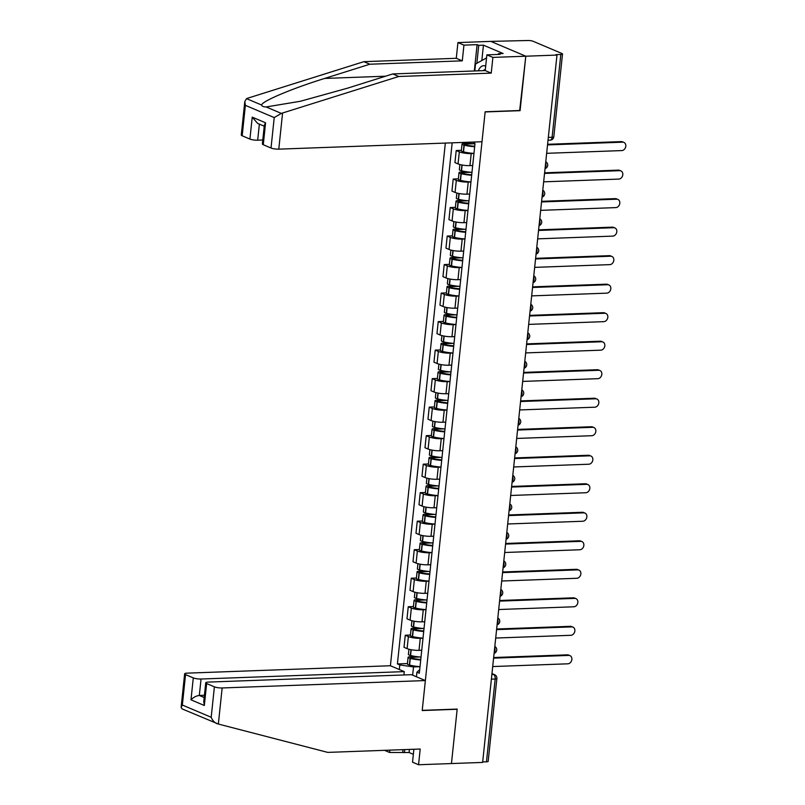<?xml version="1.0" encoding="UTF-8"?>
<svg xmlns="http://www.w3.org/2000/svg" width="805" height="805" viewBox="0 0 805 805"><rect width="100%" height="100%" fill="white"/><g stroke="black" fill="none" stroke-linecap="round" stroke-linejoin="round"><path stroke-width="1.21" d="M445.336 143.079L390.405 665.745L187.193 673.141A5.635 1.177 6 0 0 184.637 673.845A5.635 1.177 6 0 0 185.542 674.61L193.291 677.89A5.635 1.177 6 0 0 201.049 679.018L199.318 695.47C196.259 695.842 193.482 697.291 190.986 699.827L193.291 677.89M519.678 110.506L525.796 56.209L490.839 41.387L527.889 40.502A3.753 0.785 6 0 1 533.061 41.256L561.91 53.482A3.753 0.785 6 0 1 562.514 53.995L553.81 136.79A3.753 0.785 -174 0 1 552.109 137.263L560.813 54.468A3.753 0.785 6 0 0 562.514 53.995M413.891 749.264L412.532 762.204L418.55 764.75L482.628 762.416L556.98 55.072L525.796 56.209L490.839 41.387L457.934 42.585L463.942 45.13L462.291 60.848L456.274 58.302L457.934 42.585M520.07 110.677L485.133 111.945L422.233 710.352L457.18 709.084L451.454 763.553L457.16 709.265L422.212 710.543L425.362 680.567L222.15 687.963L218.356 724.047L181.99 708.843L181.115 707.374L184.637 673.845M491.382 679.148L495.176 679.007A3.753 0.785 -174 0 0 496.866 678.535L488.172 761.339A3.753 0.785 -174 0 1 486.472 761.812L495.176 679.007A3.753 2.073 -92.1 0 0 493.515 674.489L491.946 673.825M482.678 761.943L486.472 761.812M560.813 54.468L555.953 54.639L556.98 55.072M473.954 153.473L471.217 153.574A8.644 1.801 -174 0 1 459.323 151.843L456.214 150.525L454.946 162.59L458.055 163.908A8.644 1.801 6 0 0 469.949 165.629L472.686 165.538M461.366 150.334L456.214 150.525M470.955 181.98L468.218 182.081A8.644 1.801 -174 0 1 456.324 180.36L453.215 179.042L451.947 191.107L455.056 192.425A8.644 1.801 6 0 0 466.95 194.146L469.687 194.045M458.367 178.851L453.215 179.042M467.957 210.497L465.22 210.598A8.644 1.801 -174 0 1 453.326 208.867L450.216 207.549L448.949 219.614L452.058 220.932A8.644 1.801 6 0 0 463.952 222.663L466.689 222.562M455.368 207.368L450.216 207.549M464.958 239.005L462.221 239.105A8.644 1.801 -174 0 1 450.327 237.384L447.218 236.066L445.95 248.131L449.059 249.449A8.644 1.801 6 0 0 460.953 251.17L463.69 251.069M452.38 235.875L447.218 236.066M461.969 267.522L459.222 267.622A8.644 1.801 -174 0 1 447.328 265.892L444.219 264.573L442.951 276.638L446.061 277.956A8.644 1.801 6 0 0 457.954 279.687L460.702 279.587M449.381 264.392L444.219 264.573M458.971 296.039L456.234 296.139A8.644 1.801 -174 0 1 444.33 294.409L441.221 293.09L439.953 305.155L443.062 306.474A8.644 1.801 6 0 0 454.966 308.194L457.703 308.094M446.383 292.899L441.221 293.09M455.972 324.546L453.235 324.646A8.644 1.801 -174 0 1 441.341 322.926L438.232 321.608L436.964 333.662L440.073 334.981A8.644 1.801 6 0 0 451.967 336.711L454.704 336.611M443.384 321.416L438.232 321.608M452.974 353.063L450.237 353.164A8.644 1.801 -174 0 1 438.343 351.433L435.233 350.115L433.965 362.18L437.075 363.498A8.644 1.801 6 0 0 448.969 365.228L451.706 365.128M440.385 349.934L435.233 350.115M449.975 381.57L447.238 381.671A8.644 1.801 -174 0 1 435.344 379.95L432.235 378.632L430.967 390.697L434.076 392.015A8.644 1.801 6 0 0 445.97 393.736L448.707 393.635M437.387 378.441L432.235 378.632M446.976 410.087L444.239 410.188A8.644 1.801 -174 0 1 432.345 408.457L429.236 407.139L427.968 419.204L431.078 420.522A8.644 1.801 6 0 0 442.971 422.253L445.708 422.152M434.398 406.958L429.236 407.139M443.988 438.604L441.251 438.695A8.644 1.801 -174 0 1 429.347 436.974L426.237 435.656L424.97 447.721L428.079 449.039A8.644 1.801 6 0 0 439.983 450.76L442.72 450.659M431.4 435.465L426.237 435.656M440.989 467.111L438.252 467.212A8.644 1.801 -174 0 1 426.348 465.491L423.249 464.173L421.981 476.228L425.08 477.546A8.644 1.801 6 0 0 436.984 479.277L439.721 479.176M428.401 463.982L423.249 464.173M437.99 495.628L435.253 495.729A8.644 1.801 -174 0 1 423.36 493.998L420.25 492.68L418.982 504.745L422.092 506.063A8.644 1.801 6 0 0 433.986 507.794L436.723 507.693M425.402 492.499L420.25 492.68M434.992 524.136L432.255 524.236A8.644 1.801 -174 0 1 420.361 522.515L417.252 521.197L415.984 533.262L419.093 534.58A8.644 1.801 6 0 0 430.987 536.301L433.724 536.2M422.404 521.006L417.252 521.197M431.993 552.653L429.256 552.753A8.644 1.801 -174 0 1 417.362 551.023L414.253 549.704L412.985 561.769L416.094 563.087A8.644 1.801 6 0 0 427.988 564.818L430.725 564.718M419.405 549.523L414.253 549.704M429.005 581.17L426.258 581.26A8.644 1.801 -174 0 1 414.364 579.54L411.254 578.221L409.987 590.286L413.096 591.605A8.644 1.801 6 0 0 424.99 593.325L427.737 593.225M416.416 578.03L411.254 578.221M426.006 609.677L423.269 609.777A8.644 1.801 -174 0 1 411.365 608.057L408.256 606.739L406.988 618.793L410.097 620.112A8.644 1.801 6 0 0 422.001 621.842L424.738 621.742M413.418 606.547L408.256 606.739M423.007 638.194L420.27 638.295A8.644 1.801 -174 0 1 408.377 636.564L405.267 635.246L403.999 647.311L407.109 648.629A8.644 1.801 6 0 0 419.002 650.349L421.74 650.259M410.419 635.054L405.267 635.246M472.646 142.083L475 143.542L419.325 673.232L416.93 672.215L416.447 676.784M399.32 669.519L399.803 664.95L413.508 666.942L412.643 675.174M452.179 142.827L397.408 663.934L399.803 664.95M420.009 666.701L413.508 666.942M407.421 663.572L397.408 663.934M419.687 669.75L416.93 672.215M622.637 142.173L621.309 141.61A4.317 3.492 -67 0 1 622.557 141.841L623.885 142.394A4.317 3.492 113 0 0 622.637 142.173L547.531 144.91M546.645 153.312L621.752 150.585A4.317 3.492 113 0 0 625.666 147.003A4.317 3.492 113 0 0 623.885 142.394M474.97 143.823A14.279 2.979 -174 0 1 464.968 142.364M469.919 143.29L464.163 143.501A4.75 0.986 6 0 0 462.02 144.095A4.75 0.986 6 0 0 464.002 145.121L464.223 145.182A14.279 2.979 6 0 0 474.658 146.752M462.02 144.095L461.325 150.766A4.75 0.986 6 0 0 463.298 151.793L463.519 151.853A14.279 2.979 6 0 0 473.954 153.423M474.709 146.228A11.834 2.465 -174 0 1 465.632 144.9L464.455 144.347L465.491 144.065L474.004 143.753M621.309 141.61L547.601 144.296M462.291 60.848L369.847 64.219L363.84 61.673L247.618 98.24L246.541 98.643L244.801 101.5L245.374 105.354L242.174 135.783A5.635 1.177 -174 0 1 241.269 135.029L244.801 101.5M369.847 64.219L324.697 78.427C292.306 88.389 260.971 101.641 261.716 105.073C261.877 106.26 263.356 106.884 266.153 106.954L300.356 101.269L347.629 88.148L392.78 73.939L485.224 70.578L486.874 54.861L500.036 54.378L498.406 53.683L503.105 53.512L483.433 45.171L478.734 45.342L476.852 63.273M363.84 61.673L456.274 58.302M271.023 148.019L274.223 117.58L281.327 113.394L398.797 76.495L491.241 73.124L492.891 57.407L525.796 56.209L520.09 110.496L485.153 111.764L482.004 141.74L278.782 149.146A5.635 1.177 -174 0 1 271.023 148.019L263.275 144.729A5.635 1.177 -174 0 1 262.37 143.974L264.352 125.127L265.58 122.803L263.275 144.729M492.891 57.407L486.874 54.861M474.336 70.971L477.103 44.657L463.942 45.13M477.103 44.657L478.734 45.342M491.241 73.124L485.224 70.578M398.797 76.495L392.78 73.939M259.371 124.121L257.68 140.201A5.635 1.177 -174 0 1 249.922 139.074L242.174 135.783M257.68 140.201L262.792 140.01M498.325 54.438L498.406 53.683M483.433 45.171L481.823 60.526M249.922 139.074L252.227 117.138L257.59 123.366L264.241 126.194M218.356 724.047L327.756 752.393L420.2 749.032L418.55 764.75M390.405 665.745L404.271 671.622L201.049 679.018M409.413 749.425L409.091 752.514L413.357 754.325M409.091 752.514L389.6 752.474L384.538 750.33M389.841 750.139L389.6 752.474M425.362 680.567L411.506 674.691L208.284 682.087A5.635 1.177 6 0 0 205.738 682.791A5.635 1.177 6 0 0 206.644 683.556L214.392 686.836A5.635 1.177 6 0 0 222.15 687.963M403.919 674.962L404.271 671.622M204.43 695.279L199.318 695.47L204.188 697.533M402.762 752.001L403.003 749.656M404.714 749.596L404.392 752.685M206.644 683.556L204.339 705.492L203.756 701.638L205.738 682.791M185.542 674.61L182.353 705.039L181.115 707.374M217.179 723.725C214.573 722.779 212.58 720.626 211.192 717.275L214.392 686.836M485.687 66.221A12.216 6.732 -92.1 0 0 485.274 66.02A12.216 6.732 -92.1 0 0 478.361 70.83M485.335 69.502A8.362 4.609 -92.1 0 0 483.352 70.649M474.799 70.961L475.534 63.998L486.099 58.171L486.472 58.765M619.639 170.69L618.321 170.127A4.317 3.492 -67 0 1 619.558 170.348L620.886 170.912A4.317 3.492 113 0 0 619.639 170.69L544.532 173.427M543.657 181.829L618.753 179.092A4.317 3.492 113 0 0 622.668 175.52A4.317 3.492 113 0 0 620.886 170.912M471.972 172.34A14.279 2.979 -174 0 1 461.527 170.771L461.315 170.71A4.75 0.986 -174 0 1 459.333 169.684L459.876 164.512M471.509 165.578A14.279 2.979 6 0 0 472.666 165.669M466.92 171.807L461.174 172.008A4.75 0.986 6 0 0 459.021 172.612A4.75 0.986 6 0 0 461.003 173.639L461.225 173.689A14.279 2.979 6 0 0 471.66 175.259M459.021 172.612L458.327 179.284A4.75 0.986 6 0 0 460.299 180.31L460.52 180.36A14.279 2.979 6 0 0 470.965 181.93M471.72 174.745A11.834 2.465 -174 0 1 462.634 173.417L461.456 172.864L462.493 172.572L471.016 172.26M618.321 170.127L544.603 172.813M616.64 199.197L615.322 198.634A4.317 3.492 -67 0 1 616.56 198.865L617.888 199.429A4.317 3.492 113 0 0 616.64 199.197L541.544 201.934M540.658 210.347L615.765 207.61A4.317 3.492 113 0 0 619.669 204.027A4.317 3.492 113 0 0 617.888 199.429M468.973 200.848A14.279 2.979 -174 0 1 458.538 199.278L458.317 199.227A4.75 0.986 -174 0 1 456.334 198.201L456.878 193.029M468.52 194.086A14.279 2.979 6 0 0 469.677 194.176M463.922 200.314L458.176 200.526A4.75 0.986 6 0 0 456.033 201.119A4.75 0.986 6 0 0 458.005 202.146L458.226 202.206A14.279 2.979 6 0 0 468.661 203.776M456.033 201.119L455.328 207.791A4.75 0.986 6 0 0 457.31 208.817L457.522 208.877A14.279 2.979 6 0 0 467.967 210.447M468.721 203.252A11.834 2.465 -174 0 1 459.635 201.934L458.458 201.381L459.494 201.089L468.017 200.777M615.322 198.634L541.604 201.32M613.652 227.714L612.323 227.151A4.317 3.492 -67 0 1 613.571 227.372L614.889 227.936A4.317 3.492 113 0 0 613.652 227.714L538.545 230.451M537.66 238.854L612.766 236.117A4.317 3.492 113 0 0 616.67 232.544A4.317 3.492 113 0 0 614.889 227.936M465.974 229.365A14.279 2.979 -174 0 1 455.539 227.795L455.318 227.735A4.75 0.986 -174 0 1 453.336 226.708L453.879 221.546M465.521 222.603A14.279 2.979 6 0 0 466.679 222.693M460.923 228.831L455.177 229.043A4.75 0.986 6 0 0 453.034 229.636A4.75 0.986 6 0 0 455.006 230.663L455.228 230.723A14.279 2.979 6 0 0 465.672 232.283M453.034 229.636L452.329 236.308A4.75 0.986 6 0 0 454.312 237.334L454.533 237.384A14.279 2.979 6 0 0 464.968 238.954M465.723 231.77A11.834 2.465 -174 0 1 456.636 230.441L455.459 229.888L456.505 229.596L465.018 229.294M612.323 227.151L538.605 229.838M610.653 256.221L609.325 255.668A4.317 3.492 -67 0 1 610.572 255.889L611.891 256.453A4.317 3.492 113 0 0 610.653 256.221L535.546 258.958M534.661 267.371L609.767 264.634A4.317 3.492 113 0 0 613.672 261.051A4.317 3.492 113 0 0 611.891 256.453M462.976 257.872A14.279 2.979 -174 0 1 452.541 256.302L452.319 256.252A4.75 0.986 -174 0 1 450.337 255.225L450.881 250.053M462.523 251.12A14.279 2.979 6 0 0 463.68 251.2M457.924 257.338L452.179 257.55A4.75 0.986 6 0 0 450.035 258.143A4.75 0.986 6 0 0 452.018 259.18L452.229 259.23A14.279 2.979 6 0 0 462.674 260.8M450.035 258.143L449.331 264.815A4.75 0.986 6 0 0 451.313 265.851L451.535 265.902A14.279 2.979 6 0 0 461.969 267.471M462.724 260.287A11.834 2.465 -174 0 1 453.648 258.958L452.46 258.405L453.507 258.113L462.02 257.801M609.325 255.668L535.607 258.345M607.654 284.739L606.326 284.175A4.317 3.492 -67 0 1 607.574 284.406L608.902 284.96A4.317 3.492 113 0 0 607.654 284.739L532.548 287.476M531.662 295.878L606.769 293.151A4.317 3.492 113 0 0 610.673 289.569A4.317 3.492 113 0 0 608.902 284.96M459.987 286.389A14.279 2.979 -174 0 1 449.542 284.819L449.321 284.769A4.75 0.986 -174 0 1 447.349 283.732L447.892 278.57M459.524 279.627A14.279 2.979 6 0 0 460.681 279.717M454.936 285.856L449.18 286.067A4.75 0.986 6 0 0 447.037 286.661A4.75 0.986 6 0 0 449.019 287.687L449.24 287.747A14.279 2.979 6 0 0 459.675 289.317M447.037 286.661L446.332 293.332A4.75 0.986 6 0 0 448.315 294.358L448.536 294.419A14.279 2.979 6 0 0 458.971 295.988M459.725 288.794A11.834 2.465 -174 0 1 450.649 287.466L449.472 286.912L450.508 286.63L459.021 286.318M606.326 284.175L532.618 286.862M604.656 313.256L603.327 312.692A4.317 3.492 -67 0 1 604.575 312.914L605.903 313.477A4.317 3.492 113 0 0 604.656 313.256L529.549 315.983M528.664 324.395L603.77 321.658A4.317 3.492 113 0 0 607.684 318.086A4.317 3.492 113 0 0 605.903 313.477M456.988 314.896A14.279 2.979 -174 0 1 446.544 313.336L446.332 313.276A4.75 0.986 -174 0 1 444.35 312.249L444.893 307.077M456.526 308.144A14.279 2.979 6 0 0 457.683 308.224M451.937 314.373L446.181 314.574A4.75 0.986 6 0 0 444.038 315.178A4.75 0.986 6 0 0 446.02 316.204L446.242 316.254A14.279 2.979 6 0 0 456.677 317.824M444.038 315.178L443.344 321.839A4.75 0.986 6 0 0 445.316 322.875L445.537 322.926A14.279 2.979 6 0 0 455.972 324.496M456.737 317.311A11.834 2.465 -174 0 1 447.65 315.983L446.473 315.429L447.51 315.137L456.022 314.825M603.327 312.692L529.62 315.379M601.657 341.763L600.339 341.199A4.317 3.492 -67 0 1 601.577 341.431L602.905 341.994A4.317 3.492 113 0 0 601.657 341.763L526.551 344.5M525.675 352.912L600.772 350.175A4.317 3.492 113 0 0 604.686 346.593A4.317 3.492 113 0 0 602.905 341.994M453.99 343.413A14.279 2.979 -174 0 1 443.545 341.843L443.334 341.793A4.75 0.986 -174 0 1 441.351 340.757L441.895 335.594M453.527 336.651A14.279 2.979 6 0 0 454.694 336.742M448.938 342.88L443.193 343.091A4.75 0.986 6 0 0 441.039 343.685A4.75 0.986 6 0 0 443.022 344.711L443.243 344.771A14.279 2.979 6 0 0 453.678 346.341M441.039 343.685L440.345 350.356A4.75 0.986 6 0 0 442.327 351.382L442.539 351.443A14.279 2.979 6 0 0 452.984 353.013M453.738 345.818A11.834 2.465 -174 0 1 444.652 344.5L443.475 343.936L444.511 343.654L453.034 343.343M600.339 341.199L526.621 343.886M598.658 370.28L597.34 369.716A4.317 3.492 -67 0 1 598.588 369.938L599.906 370.501A4.317 3.492 113 0 0 598.658 370.28L523.562 373.017M522.676 381.419L597.783 378.682A4.317 3.492 113 0 0 601.687 375.11A4.317 3.492 113 0 0 599.906 370.501M450.991 371.93A14.279 2.979 -174 0 1 440.556 370.36L440.335 370.3A4.75 0.986 -174 0 1 438.353 369.274L438.896 364.101M450.538 365.168A14.279 2.979 6 0 0 451.696 365.259M445.94 371.397L440.194 371.608A4.75 0.986 6 0 0 438.051 372.202A4.75 0.986 6 0 0 440.023 373.228L440.244 373.279A14.279 2.979 6 0 0 450.689 374.848M438.051 372.202L437.346 378.873A4.75 0.986 6 0 0 439.329 379.9L439.54 379.95A14.279 2.979 6 0 0 449.985 381.52M450.74 374.335A11.834 2.465 -174 0 1 441.653 373.007L440.476 372.453L441.512 372.162L450.035 371.86M597.34 369.716L523.622 372.403M595.67 398.787L594.342 398.234A4.317 3.492 -67 0 1 595.589 398.455L596.908 399.018A4.317 3.492 113 0 0 595.67 398.787L520.563 401.524M519.678 409.936L594.784 407.199A4.317 3.492 113 0 0 598.689 403.617A4.317 3.492 113 0 0 596.908 399.018M447.993 400.437A14.279 2.979 -174 0 1 437.558 398.867L437.336 398.817A4.75 0.986 -174 0 1 435.354 397.791L435.897 392.619M447.54 393.675A14.279 2.979 6 0 0 448.697 393.766M442.941 399.904L437.196 400.115A4.75 0.986 6 0 0 435.052 400.709A4.75 0.986 6 0 0 437.035 401.745L437.246 401.796A14.279 2.979 6 0 0 447.691 403.365M435.052 400.709L434.348 407.38A4.75 0.986 6 0 0 436.33 408.417L436.552 408.467A14.279 2.979 6 0 0 446.986 410.037M447.741 402.852A11.834 2.465 -174 0 1 438.655 401.524L437.477 400.971L438.524 400.679L447.037 400.367M594.342 398.234L520.624 400.91M592.671 427.304L591.343 426.741A4.317 3.492 -67 0 1 592.591 426.972L593.919 427.525A4.317 3.492 113 0 0 592.671 427.304L517.565 430.041M516.679 438.443L591.786 435.716A4.317 3.492 113 0 0 595.69 432.134A4.317 3.492 113 0 0 593.919 427.525M444.994 428.954A14.279 2.979 -174 0 1 434.559 427.385L434.338 427.334A4.75 0.986 -174 0 1 432.366 426.298L432.909 421.136M444.541 422.192A14.279 2.979 6 0 0 445.698 422.283M439.943 428.421L434.197 428.632A4.75 0.986 6 0 0 432.054 429.226A4.75 0.986 6 0 0 434.036 430.252L434.247 430.313A14.279 2.979 6 0 0 444.692 431.872M432.054 429.226L431.349 435.897A4.75 0.986 6 0 0 433.332 436.924L433.553 436.984A14.279 2.979 6 0 0 443.988 438.544M444.742 431.359A11.834 2.465 -174 0 1 435.666 430.031L434.479 429.478L435.525 429.196L444.038 428.884M591.343 426.741L517.625 429.427M589.673 455.821L588.344 455.258A4.317 3.492 -67 0 1 589.592 455.479L590.92 456.043A4.317 3.492 113 0 0 589.673 455.821L514.566 458.548M513.681 466.96L588.787 464.223A4.317 3.492 113 0 0 592.691 460.651A4.317 3.492 113 0 0 590.92 456.043M442.005 457.461A14.279 2.979 -174 0 1 431.561 455.902L431.339 455.841A4.75 0.986 -174 0 1 429.367 454.815L429.91 449.643M441.543 450.709A14.279 2.979 6 0 0 442.7 450.79M436.954 456.928L431.198 457.139A4.75 0.986 6 0 0 429.055 457.733A4.75 0.986 6 0 0 431.037 458.77L431.259 458.82A14.279 2.979 6 0 0 441.693 460.39M429.055 457.733L428.351 464.405A4.75 0.986 6 0 0 430.333 465.441L430.554 465.491A14.279 2.979 6 0 0 440.989 467.061M441.744 459.876A11.834 2.465 -174 0 1 432.667 458.548L431.49 457.995L432.526 457.703L441.039 457.391M588.344 455.258L514.637 457.944M586.674 484.328L585.346 483.765A4.317 3.492 -67 0 1 586.593 483.996L587.922 484.56A4.317 3.492 113 0 0 586.674 484.328L511.567 487.065M510.692 495.478L585.788 492.741A4.317 3.492 113 0 0 589.703 489.158A4.317 3.492 113 0 0 587.922 484.56M439.007 485.978A14.279 2.979 -174 0 1 428.562 484.409L428.351 484.358A4.75 0.986 -174 0 1 426.368 483.322L426.912 478.16M438.544 479.217A14.279 2.979 6 0 0 439.701 479.307M433.955 485.445L428.21 485.657A4.75 0.986 6 0 0 426.056 486.25A4.75 0.986 6 0 0 428.039 487.277L428.26 487.337A14.279 2.979 6 0 0 438.695 488.907M426.056 486.25L425.362 492.922A4.75 0.986 6 0 0 427.334 493.948L427.556 494.008A14.279 2.979 6 0 0 438 495.578M438.755 488.383A11.834 2.465 -174 0 1 429.669 487.065L428.491 486.502L429.528 486.22L438.051 485.908M585.346 483.765L511.638 486.451M583.675 512.845L582.357 512.282A4.317 3.492 -67 0 1 583.595 512.503L584.923 513.067A4.317 3.492 113 0 0 583.675 512.845L508.579 515.582M507.693 523.985L582.8 521.248A4.317 3.492 113 0 0 586.704 517.675A4.317 3.492 113 0 0 584.923 513.067M436.008 514.496A14.279 2.979 -174 0 1 425.573 512.926L425.352 512.865A4.75 0.986 -174 0 1 423.37 511.839L423.913 506.667M435.545 507.734A14.279 2.979 6 0 0 436.713 507.824M430.957 513.962L425.211 514.164A4.75 0.986 6 0 0 423.068 514.767A4.75 0.986 6 0 0 425.04 515.794L425.261 515.844A14.279 2.979 6 0 0 435.696 517.414M423.068 514.767L422.363 521.439A4.75 0.986 6 0 0 424.346 522.465L424.557 522.515A14.279 2.979 6 0 0 435.002 524.085M435.757 516.901A11.834 2.465 -174 0 1 426.67 515.572L425.493 515.019L426.529 514.727L435.052 514.415M582.357 512.282L508.639 514.969M580.687 541.352L579.359 540.799A4.317 3.492 -67 0 1 580.606 541.02L581.924 541.584A4.317 3.492 113 0 0 580.687 541.352L505.58 544.089M504.695 552.502L579.801 549.765A4.317 3.492 113 0 0 583.706 546.182A4.317 3.492 113 0 0 581.924 541.584M433.01 543.003A14.279 2.979 -174 0 1 422.575 541.433L422.353 541.383A4.75 0.986 -174 0 1 420.371 540.356L420.914 535.184M432.557 536.241A14.279 2.979 6 0 0 433.714 536.331M427.958 542.469L422.212 542.681A4.75 0.986 6 0 0 420.069 543.274A4.75 0.986 6 0 0 422.041 544.311L422.263 544.361A14.279 2.979 6 0 0 432.708 545.931M420.069 543.274L419.365 549.946A4.75 0.986 6 0 0 421.347 550.982L421.558 551.033A14.279 2.979 6 0 0 432.003 552.602M432.758 545.418A11.834 2.465 -174 0 1 423.672 544.089L422.494 543.536L423.541 543.244L432.054 542.932M579.359 540.799L505.641 543.476M577.688 569.87L576.36 569.306A4.317 3.492 -67 0 1 577.608 569.527L578.926 570.091A4.317 3.492 113 0 0 577.688 569.87L502.582 572.607M501.696 581.009L576.803 578.282A4.317 3.492 113 0 0 580.707 574.7A4.317 3.492 113 0 0 578.926 570.091M430.011 571.52A14.279 2.979 -174 0 1 419.576 569.95L419.355 569.9A4.75 0.986 -174 0 1 417.372 568.863L417.916 563.701M429.558 564.758A14.279 2.979 6 0 0 430.715 564.848M424.96 570.987L419.214 571.198A4.75 0.986 6 0 0 417.071 571.792A4.75 0.986 6 0 0 419.053 572.818L419.264 572.878A14.279 2.979 6 0 0 429.709 574.438M417.071 571.792L416.366 578.463A4.75 0.986 6 0 0 418.348 579.489L418.57 579.55A14.279 2.979 6 0 0 429.005 581.109M429.759 573.925A11.834 2.465 -174 0 1 420.673 572.596L419.496 572.043L420.542 571.751L429.055 571.449M576.36 569.306L502.642 571.993M574.69 598.387L573.361 597.823A4.317 3.492 -67 0 1 574.609 598.045L575.937 598.608A4.317 3.492 113 0 0 574.69 598.387L499.583 601.114M498.698 609.526L573.804 606.789A4.317 3.492 113 0 0 577.708 603.217A4.317 3.492 113 0 0 575.937 598.608M427.012 600.027A14.279 2.979 -174 0 1 416.577 598.467L416.356 598.407A4.75 0.986 -174 0 1 414.384 597.38L414.927 592.208M426.559 593.275A14.279 2.979 6 0 0 427.717 593.355M421.961 599.494L416.215 599.705A4.75 0.986 6 0 0 414.072 600.299A4.75 0.986 6 0 0 416.054 601.335L416.276 601.385A14.279 2.979 6 0 0 426.71 602.955M414.072 600.299L413.368 606.97A4.75 0.986 6 0 0 415.35 608.006L415.571 608.057A14.279 2.979 6 0 0 426.006 609.627M426.761 602.442A11.834 2.465 -174 0 1 417.684 601.114L416.497 600.56L417.543 600.268L426.056 599.956M573.361 597.823L499.643 600.51M571.691 626.894L570.363 626.33A4.317 3.492 -67 0 1 571.61 626.562L572.939 627.115A4.317 3.492 113 0 0 571.691 626.894L496.584 629.631M495.699 638.043L570.805 635.306A4.317 3.492 113 0 0 574.72 631.724A4.317 3.492 113 0 0 572.939 627.115M424.024 628.544A14.279 2.979 -174 0 1 413.579 626.974L413.368 626.924A4.75 0.986 -174 0 1 411.385 625.888L411.929 620.725M423.561 621.782A14.279 2.979 6 0 0 424.718 621.873M418.972 628.011L413.217 628.222A4.75 0.986 6 0 0 411.073 628.816A4.75 0.986 6 0 0 413.056 629.842L413.277 629.902A14.279 2.979 6 0 0 423.712 631.472M411.073 628.816L410.379 635.487A4.75 0.986 6 0 0 412.351 636.514L412.573 636.574A14.279 2.979 6 0 0 423.007 638.144M423.762 630.949A11.834 2.465 -174 0 1 414.686 629.621L413.508 629.067L414.545 628.786L423.058 628.474M570.363 626.33L496.655 629.017M568.692 655.411L567.374 654.847A4.317 3.492 -67 0 1 568.612 655.069L569.94 655.632A4.317 3.492 113 0 0 568.692 655.411L493.586 658.148M492.71 666.55L567.807 663.813A4.317 3.492 113 0 0 571.721 660.241A4.317 3.492 113 0 0 569.94 655.632M421.025 657.061A14.279 2.979 -174 0 1 410.58 655.491L410.369 655.431A4.75 0.986 -174 0 1 408.387 654.405L408.93 649.233M420.562 650.299A14.279 2.979 6 0 0 421.729 650.39M415.974 656.528L410.228 656.729A4.75 0.986 6 0 0 408.075 657.333A4.75 0.986 6 0 0 410.057 658.359L410.278 658.41A14.279 2.979 6 0 0 420.713 659.979M408.075 657.333L407.38 664.004A4.75 0.986 6 0 0 409.353 665.031L409.574 665.081A14.279 2.979 6 0 0 420.019 666.651M420.774 659.466A11.834 2.465 -174 0 1 411.687 658.138L410.51 657.584L411.546 657.293L420.069 656.981M567.374 654.847L493.656 657.534M494.129 652.976A3.753 2.073 -92.1 0 0 495.035 650.611A3.753 2.073 -92.1 0 0 494.683 647.713M497.128 624.469A3.753 2.073 -92.1 0 0 498.033 622.094A3.753 2.073 -92.1 0 0 497.681 619.196M500.126 595.952A3.753 2.073 -92.1 0 0 501.032 593.587A3.753 2.073 -92.1 0 0 500.68 590.689M503.125 567.445A3.753 2.073 -92.1 0 0 504.021 565.07A3.753 2.073 -92.1 0 0 503.678 562.172M506.124 538.927A3.753 2.073 -92.1 0 0 507.019 536.563A3.753 2.073 -92.1 0 0 506.677 533.665M509.112 510.41A3.753 2.073 -92.1 0 0 510.018 508.046A3.753 2.073 -92.1 0 0 509.666 505.148M512.111 481.903A3.753 2.073 -92.1 0 0 513.016 479.528A3.753 2.073 -92.1 0 0 512.664 476.63M515.109 453.386A3.753 2.073 -92.1 0 0 516.015 451.021A3.753 2.073 -92.1 0 0 515.663 448.123M518.108 424.879A3.753 2.073 -92.1 0 0 519.004 422.504A3.753 2.073 -92.1 0 0 518.662 419.606M521.107 396.362A3.753 2.073 -92.1 0 0 522.002 393.997A3.753 2.073 -92.1 0 0 521.66 391.099M524.105 367.845A3.753 2.073 -92.1 0 0 525.001 365.48A3.753 2.073 -92.1 0 0 524.659 362.582M527.094 339.338A3.753 2.073 -92.1 0 0 528 336.963A3.753 2.073 -92.1 0 0 527.647 334.075M530.092 310.821A3.753 2.073 -92.1 0 0 530.998 308.456A3.753 2.073 -92.1 0 0 530.646 305.558M533.091 282.314A3.753 2.073 -92.1 0 0 533.997 279.939A3.753 2.073 -92.1 0 0 533.645 277.041M536.09 253.796A3.753 2.073 -92.1 0 0 536.985 251.432A3.753 2.073 -92.1 0 0 536.643 248.534M539.088 225.279A3.753 2.073 -92.1 0 0 539.984 222.915A3.753 2.073 -92.1 0 0 539.642 220.017M542.087 196.772A3.753 2.073 -92.1 0 0 542.983 194.407A3.753 2.073 -92.1 0 0 542.64 191.51M545.076 168.255A3.753 2.073 -92.1 0 0 545.981 165.89A3.753 2.073 -92.1 0 0 545.629 162.992M491.865 674.55L493.515 674.489A3.753 3.039 113 0 1 494.602 674.681L491.966 673.574M419.002 650.349L420.27 638.295M422.001 621.842L423.269 609.777M424.99 593.325L426.258 581.26M427.988 564.818L429.256 552.753M430.987 536.301L432.255 524.236M433.986 507.794L435.253 495.729M436.984 479.277L438.252 467.212M439.983 450.76L441.251 438.695M442.971 422.253L444.239 410.188M445.97 393.736L447.238 381.671M448.969 365.228L450.237 353.164M451.967 336.711L453.235 324.646M454.966 308.194L456.234 296.139M457.954 279.687L459.222 267.622M460.953 251.17L462.221 239.105M463.952 222.663L465.22 210.598M466.95 194.146L468.218 182.081M469.949 165.629L471.217 153.574M410.097 620.112L411.365 608.057M413.096 591.605L414.364 579.54M416.094 563.087L417.362 551.023M419.093 534.58L420.361 522.515M422.092 506.063L423.36 493.998M425.08 477.546L426.348 465.491M428.079 449.039L429.347 436.974M431.078 420.522L432.345 408.457M434.076 392.015L435.344 379.95M437.075 363.498L438.343 351.433M440.073 334.981L441.341 322.926M443.062 306.474L444.33 294.409M446.061 277.956L447.328 265.892M449.059 249.449L450.327 237.384M452.058 220.932L453.326 208.867M455.056 192.425L456.324 180.36M458.055 163.908L459.323 151.843M407.109 648.629L408.377 636.564M548.024 140.231L550.207 140.151A3.753 2.073 -92.1 0 0 552.109 137.263L548.326 137.403M463.298 151.793L464.002 145.121M463.519 151.853L464.223 145.182M465.411 144.85L465.491 144.065M246.541 98.643L261.716 105.073M266.153 106.954L281.327 113.394M274.223 117.58L245.374 105.354M252.227 117.138L265.58 122.803M282.575 113.062L278.782 149.146M385.585 76.213L324.697 78.427M182.353 705.039L211.192 717.275M204.339 705.492L190.986 699.827M461.527 170.771L462.13 165.015M461.315 170.71L461.919 164.975M460.299 180.31L461.003 173.639M460.52 180.36L461.225 173.689M462.412 173.367L462.493 172.572M458.538 199.278L459.142 193.532M458.317 199.227L458.92 193.492M457.31 208.817L458.005 202.146M457.522 208.877L458.226 202.206M459.414 201.874L459.494 201.089M455.539 227.795L456.143 222.039M455.318 227.735L455.922 221.999M454.312 237.334L455.006 230.663M454.533 237.384L455.228 230.723M456.415 230.391L456.505 229.596M452.541 256.302L453.145 250.556M452.319 256.252L452.923 250.516M451.313 265.851L452.018 259.18M451.535 265.902L452.229 259.23M453.426 258.898L453.507 258.113M449.542 284.819L450.146 279.073M449.321 284.769L449.925 279.033M448.315 294.358L449.019 287.687M448.536 294.419L449.24 287.747M450.428 287.415L450.508 286.63M446.544 313.336L447.147 307.58M446.332 313.276L446.926 307.54M445.316 322.875L446.02 316.204M445.537 322.926L446.242 316.254M447.429 315.922L447.51 315.137M443.545 341.843L444.159 336.098M443.334 341.793L443.937 336.057M442.327 351.382L443.022 344.711M442.539 351.443L443.243 344.771M444.43 344.439L444.511 343.654M440.556 370.36L441.16 364.605M440.335 370.3L440.939 364.564M439.329 379.9L440.023 373.228M439.54 379.95L440.244 373.279M441.432 372.957L441.512 372.162M437.558 398.867L438.162 393.122M437.336 398.817L437.94 393.082M436.33 408.417L437.035 401.745M436.552 408.467L437.246 401.796M438.433 401.464L438.524 400.679M434.559 427.385L435.163 421.639M434.338 427.334L434.942 421.589M433.332 436.924L434.036 430.252M433.553 436.984L434.247 430.313M435.445 429.981L435.525 429.196M431.561 455.902L432.164 450.146M431.339 455.841L431.943 450.106M430.333 465.441L431.037 458.77M430.554 465.491L431.259 458.82M432.446 458.488L432.526 457.703M428.562 484.409L429.166 478.663M428.351 484.358L428.954 478.623M427.334 493.948L428.039 487.277M427.556 494.008L428.26 487.337M429.447 487.005L429.528 486.22M425.573 512.926L426.177 507.17M425.352 512.865L425.956 507.13M424.346 522.465L425.04 515.794M424.557 522.515L425.261 515.844M426.449 515.522L426.529 514.727M422.575 541.433L423.178 535.687M422.353 541.383L422.957 535.647M421.347 550.982L422.041 544.311M421.558 551.033L422.263 544.361M423.45 544.029L423.541 543.244M419.576 569.95L420.18 564.194M419.355 569.9L419.958 564.154M418.348 579.489L419.053 572.818M418.57 579.55L419.264 572.878M420.452 572.546L420.542 571.751M416.577 598.467L417.181 592.711M416.356 598.407L416.96 592.671M415.35 608.006L416.054 601.335M415.571 608.057L416.276 601.385M417.463 601.053L417.543 600.268M413.579 626.974L414.183 621.229M413.368 626.924L413.961 621.188M412.351 636.514L413.056 629.842M412.573 636.574L413.277 629.902M414.464 629.57L414.545 628.786M410.58 655.491L411.184 649.736M410.369 655.431L410.973 649.695M409.353 665.031L410.057 658.359M409.574 665.081L410.278 658.41M411.466 658.088L411.546 657.293M545.045 168.617A3.753 3.753 0 0 0 545.76 161.735M542.047 197.134A3.753 3.753 0 0 0 542.771 190.252M539.048 225.642A3.753 3.753 0 0 0 539.773 218.769M536.05 254.159A3.753 3.753 0 0 0 536.774 247.276M533.051 282.676A3.753 3.753 0 0 0 533.775 275.793M530.052 311.183A3.753 3.753 0 0 0 530.777 304.3M527.064 339.7A3.753 3.753 0 0 0 527.778 332.817M524.065 368.207A3.753 3.753 0 0 0 524.79 361.334M521.066 396.724A3.753 3.753 0 0 0 521.791 389.841M518.068 425.231A3.753 3.753 0 0 0 518.792 418.359M515.069 453.748A3.753 3.753 0 0 0 515.794 446.866M512.081 482.265A3.753 3.753 0 0 0 512.795 475.383M509.082 510.773A3.753 3.753 0 0 0 509.807 503.9M506.083 539.29A3.753 3.753 0 0 0 506.808 532.407M503.085 567.797A3.753 3.753 0 0 0 503.809 560.924M500.086 596.314A3.753 3.753 0 0 0 500.811 589.431M497.088 624.831A3.753 3.753 0 0 0 497.812 617.948M494.099 653.338A3.753 3.753 0 0 0 494.813 646.455M496.866 678.535A3.753 3.753 0 0 0 494.602 674.681M550.207 140.151A3.753 3.753 0 0 0 553.81 136.79"/></g></svg>
